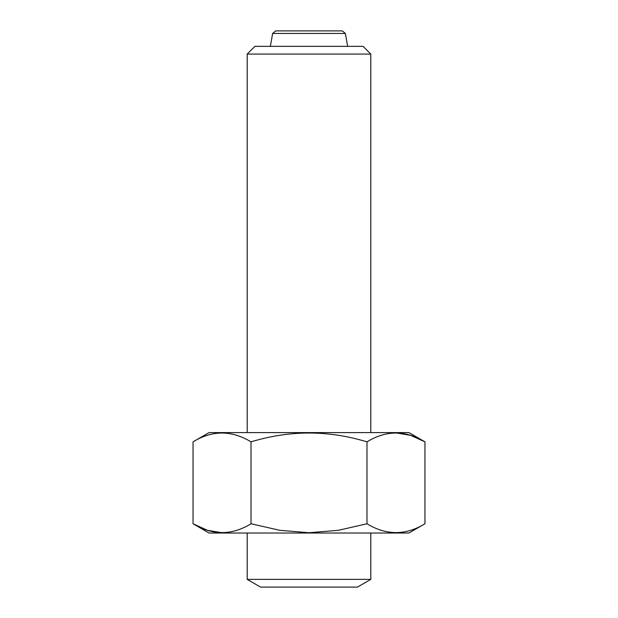 <?xml version="1.0" encoding="UTF-8"?>
<svg xmlns="http://www.w3.org/2000/svg" width="618" height="618" viewBox="0 0 618 618"><rect width="100%" height="100%" fill="white"/><g stroke="black" fill="none" stroke-linecap="round" stroke-linejoin="round"><path stroke-width="0.93" d="M370.8 579.375L247.2 579.375L260.58 587.1L357.42 587.1L370.8 579.375L370.8 533.025M247.2 432.6L247.2 54.075L370.8 54.075L370.8 432.6M247.2 579.375L247.2 533.025M247.2 54.075L254.925 46.35L363.075 46.35L370.8 54.075M275.69 30.9L342.31 30.9L275.69 30.9L272.646 33.457L270.367 46.35M193.04 441.855C212.306 430.089 231.634 430.089 251.016 441.855C289.703 430.089 328.359 430.089 366.984 441.855C386.242 430.089 405.57 430.089 424.96 441.855L408.923 432.6L209.077 432.6L193.04 441.855L193.04 523.77L209.077 533.025L408.923 533.025L424.96 523.77C405.694 535.536 386.366 535.536 366.984 523.77L338.394 530.306L309 532.739L279.715 530.298L251.016 523.77C231.758 535.536 212.43 535.536 193.04 523.77L207.424 530.306L222.032 532.739M424.96 523.77L424.96 441.855L410.576 435.319L395.968 432.886M366.984 441.855L366.984 523.77M251.016 441.855L251.016 523.77M272.646 33.457L345.354 33.457L347.633 46.35M345.354 33.457L342.31 30.9"/></g></svg>
